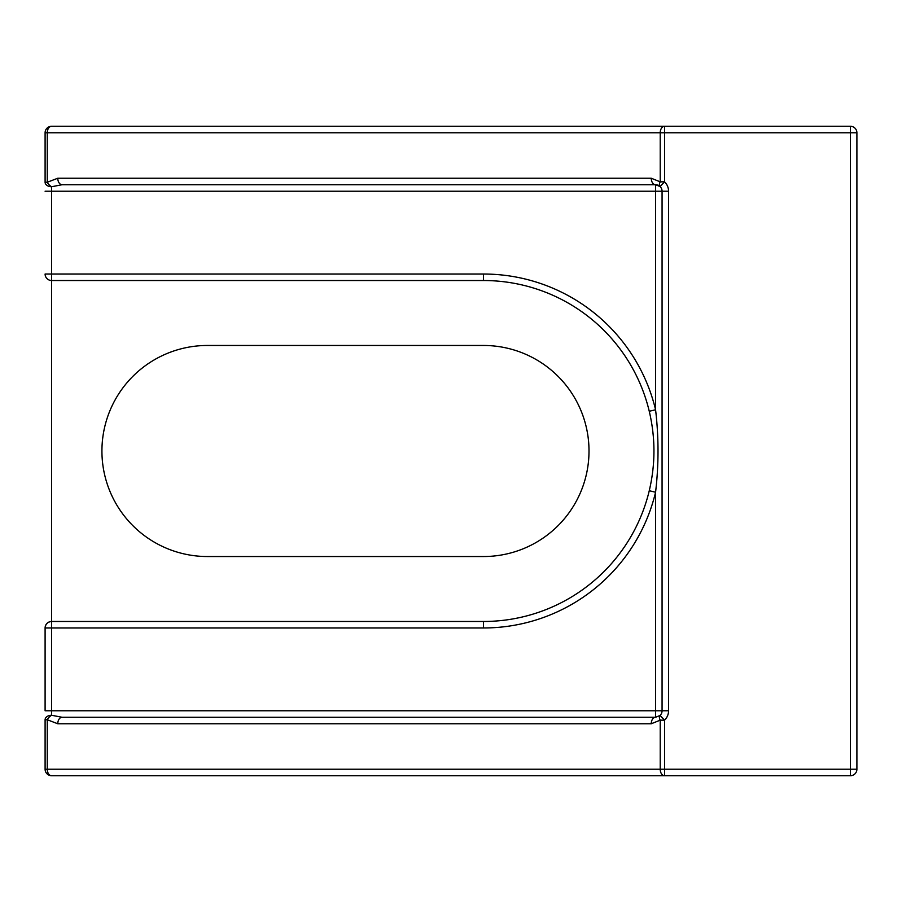 <?xml version="1.0" encoding="UTF-8"?>
<svg xmlns="http://www.w3.org/2000/svg" width="902" height="902" viewBox="0 0 902 902"><rect width="100%" height="100%" fill="white"/><g stroke="black" fill="none" stroke-linecap="round" stroke-linejoin="round"><path stroke-width="1.35" d="M856.9 769.226L660.219 769.226A6.494 4.33 90 0 0 664.548 775.72L664.548 720.168L660.061 715.466L655.574 717.27L62.103 717.27L51.594 715.263A6.494 4.487 180 0 0 45.1 719.74L45.1 769.226A6.494 6.494 0 0 0 51.594 775.72L850.406 775.72A6.494 6.494 0 0 0 856.9 769.226L856.9 132.774A6.494 6.494 0 0 0 850.406 126.28L51.594 126.28A6.494 4.33 90 0 0 47.265 132.774L664.548 132.774L664.548 126.28A6.494 4.33 90 0 0 660.219 132.774L660.219 181.832A6.494 3.529 133.7 0 0 660.061 186.534L664.548 181.832L664.548 132.774L856.9 132.774A6.494 6.494 0 0 0 850.406 126.28L850.406 775.72M45.1 627.972A6.494 6.494 0 0 1 51.594 621.478L51.594 627.972L45.1 627.972L45.1 710.776L51.594 710.776L51.594 627.972L483.472 627.972L483.472 621.478A170.478 170.478 0 0 0 649.26 490.722A170.478 170.478 0 0 1 483.472 621.478L51.594 621.478C47.659 621.873 45.495 624.037 45.1 627.972A6.494 6.494 0 0 1 51.594 621.478L51.594 280.522L483.472 280.522A170.478 170.478 0 0 1 649.26 411.278C655.506 437.763 655.506 464.248 649.26 490.722L655.574 492.233L655.574 717.27A6.494 4.33 90 0 0 651.244 723.765L660.219 720.168L664.548 720.168A12.989 12.989 0 0 0 668.562 710.776L668.562 191.224A12.989 12.989 0 0 0 664.548 181.832L660.219 181.832L651.244 178.235L57.773 178.235L47.265 182.26L47.265 132.774L45.1 132.774A6.494 6.494 0 0 1 51.594 126.28A6.494 6.494 0 0 0 45.1 132.774L45.1 182.26A6.494 4.487 -0 0 0 51.594 186.737L62.103 184.73L655.574 184.73L660.061 186.534A6.494 6.494 0 0 1 662.068 191.224L662.068 710.776A6.494 6.494 0 0 1 660.061 715.466A6.494 3.529 46.3 0 0 660.219 720.168L660.219 769.226L47.265 769.226A6.494 4.33 90 0 0 51.594 775.72A6.494 6.494 0 0 1 45.1 769.226A6.494 6.494 0 0 0 51.594 775.72M651.244 178.235A6.494 4.33 90 0 0 655.574 184.73L655.574 409.767A176.972 176.972 0 0 0 483.472 274.028L51.594 274.028L51.594 191.224L45.1 191.224M57.773 178.235A6.494 4.33 90 0 0 62.103 184.73M45.1 182.26L47.265 182.26A6.494 3.552 46.8 0 0 51.594 186.737L51.594 191.224L662.068 191.224A6.494 6.494 0 0 0 655.574 184.73A6.494 6.494 0 0 1 662.068 191.224L668.562 191.224M62.103 717.27A6.494 4.33 90 0 0 57.773 723.765L651.244 723.765M668.562 710.776L51.594 710.776L51.594 715.263A6.494 3.552 133.2 0 0 47.265 719.74L57.773 723.765M51.594 280.522A6.494 6.494 0 0 1 45.1 274.028L51.594 274.028L51.594 280.522A6.494 6.494 0 0 1 45.1 274.028M483.472 274.028L483.472 280.522A170.478 170.478 0 0 1 649.26 411.278L655.574 409.767C658.821 437.256 658.821 464.744 655.574 492.233A176.972 176.972 0 0 1 483.472 627.972M207.46 556.534A105.534 105.534 0 0 1 101.926 451A105.534 105.534 0 0 1 207.46 345.466L483.472 345.466A105.534 105.534 0 0 1 589.006 451A105.534 105.534 0 0 1 483.472 556.534L207.46 556.534M45.1 719.74L47.265 719.74L47.265 769.226L45.1 769.226"/></g></svg>
